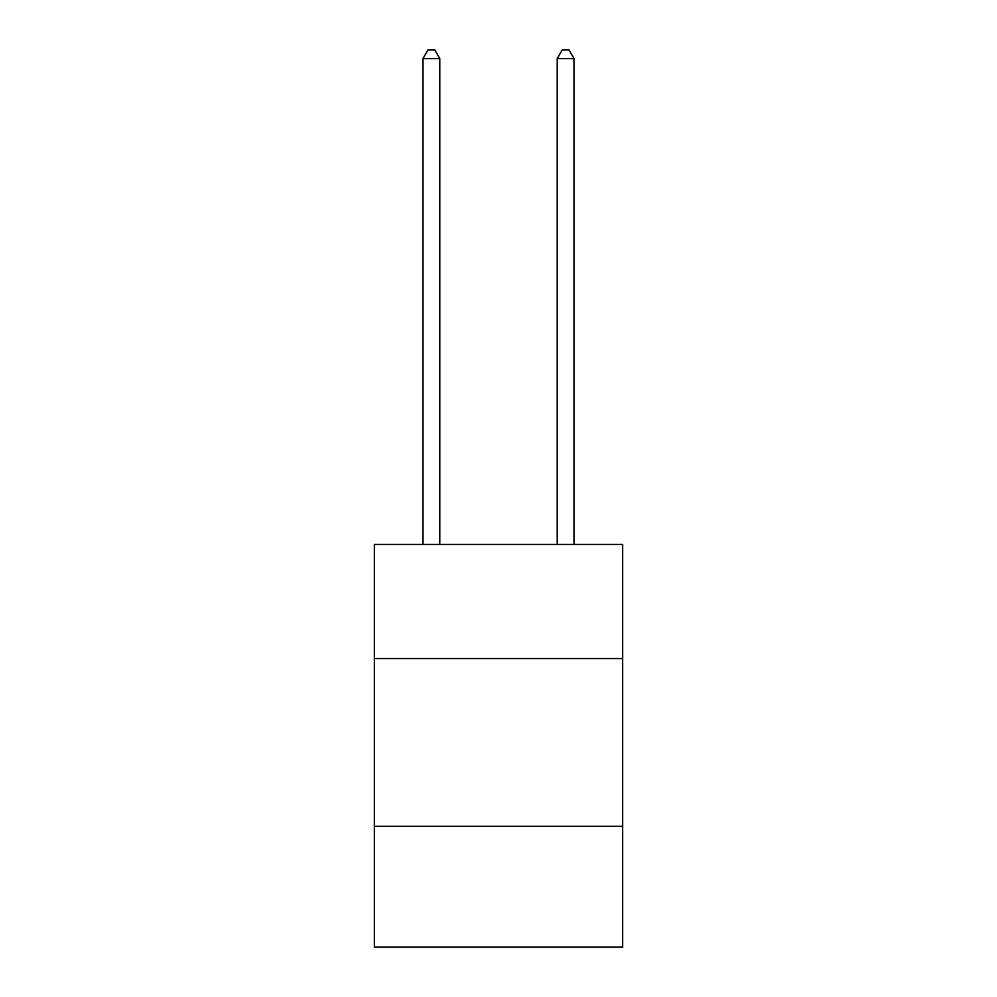 <?xml version="1.0" encoding="UTF-8"?>
<svg xmlns="http://www.w3.org/2000/svg" width="997" height="997" viewBox="0 0 997 997"><rect width="100%" height="100%" fill="white"/><g stroke="black" fill="none" stroke-linecap="round" stroke-linejoin="round"><path stroke-width="1.5" d="M622.664 658.568L622.664 544.474L374.336 544.474L374.336 658.568L622.664 658.568L622.664 947.15L374.336 947.15L374.336 658.568M622.664 826.351L374.336 826.351M439.777 544.474L439.777 58.574L423.002 58.574L423.002 544.474M423.002 58.574L428.037 49.85L434.742 49.85L439.777 58.574M573.998 544.474L573.998 58.574L557.223 58.574L557.223 544.474M557.223 58.574L562.258 49.85L568.963 49.85L573.998 58.574"/></g></svg>
